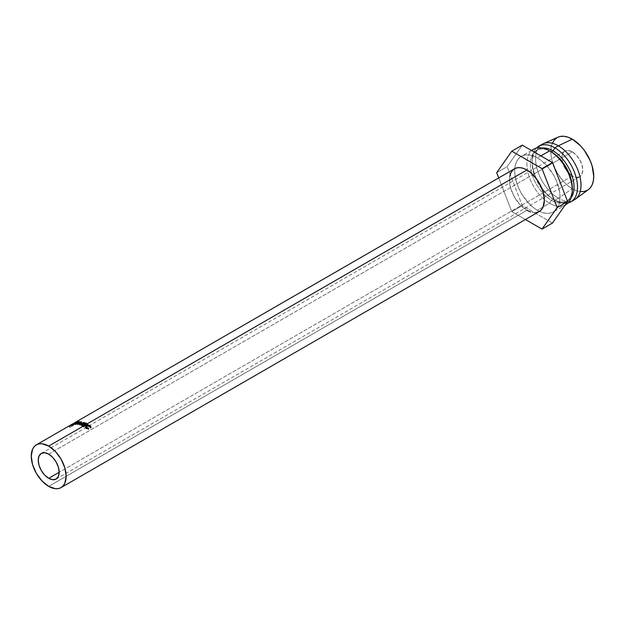 <?xml version="1.0" encoding="UTF-8"?>
<svg xmlns="http://www.w3.org/2000/svg" width="625" height="625" viewBox="0 0 625 625"><rect width="100%" height="100%" fill="white"/><g stroke="black" fill="none" stroke-linecap="round" stroke-linejoin="round"><path stroke-width="0.47" stroke-dasharray="3.12 2.34" d="M85.711 423.969L82.016 426.102A23.445 13.539 60 0 1 83.609 426.93L83.984 426.711A23.445 13.539 -120 0 0 82.703 426.031L84.125 425.211A23.445 13.539 60 0 1 85.406 425.891L85.789 425.672A23.445 13.539 -120 0 0 84.508 424.992L85.641 424.336A23.445 13.539 60 0 1 86.922 425.016L87.305 424.797A23.445 13.539 -120 0 0 85.711 423.969L85.656 423.328L85.711 423.969A23.445 13.539 60 0 1 87.305 424.797A23.445 13.539 60 0 1 87.688 425.023L87.703 424.031L87.688 425.023A23.445 13.539 -120 0 0 87.305 424.797L86.922 425.016A23.445 13.539 60 0 1 87.305 425.242A23.445 13.539 60 0 0 86.922 425.016A23.445 13.539 60 0 0 85.641 424.336L84.508 424.992L84.469 424.367L84.508 424.992A23.445 13.539 60 0 1 85.789 425.672L85.406 425.891A23.445 13.539 60 0 1 85.789 426.117L86.172 425.898A23.445 13.539 -120 0 0 85.789 425.672A23.445 13.539 60 0 1 86.172 425.898L86.188 424.906L85.789 426.117A23.445 13.539 60 0 0 85.406 425.891A23.445 13.539 60 0 0 84.125 425.211L82.703 426.031L82.664 425.406L82.703 426.031A23.445 13.539 60 0 1 83.984 426.711L83.609 426.93A23.445 13.539 60 0 1 83.992 427.156L84.367 426.938A23.445 13.539 -120 0 0 83.984 426.711A23.445 13.539 60 0 1 84.367 426.938L84.391 425.945L83.992 427.156L84.008 426.164L83.992 427.156A23.445 13.539 60 0 0 83.609 426.93A23.445 13.539 60 0 0 82.016 426.102L85.711 423.969M572.281 176.031L59.172 472.273L572.281 176.031L566.469 170.633L562.609 162.984L562.016 155.656L562.609 153.727L564.875 151.117A14.812 8.547 -120 0 0 562.609 162.984A14.812 8.547 -120 0 0 572.281 176.031A14.812 8.547 -120 0 0 579.688 176.766L576.289 177.43L572.281 176.031M572.281 151.852A14.812 8.547 -120 0 0 564.875 151.117L568.273 150.453L572.281 151.852L576.289 155.086L579.688 159.664L581.961 164.898L582.758 169.984L581.961 174.156L579.688 176.766A14.812 8.547 -120 0 0 581.961 164.898A14.812 8.547 -120 0 0 572.281 151.852L532.844 174.617L572.281 151.852M48.703 454.133L532.844 174.617L48.703 454.133M514.562 168.766A24.68 14.25 -120 0 0 510.781 188.539A24.68 14.25 -120 0 0 526.906 210.289L48.703 486.383L526.906 210.289A24.68 14.25 -120 0 0 539.25 211.516M540.867 155.883L537.375 157.898A32.086 18.523 60 0 1 558.336 186.172A32.086 18.523 60 0 1 553.422 211.883A32.086 18.523 60 0 1 539.461 211.383A32.086 18.523 60 0 1 537.375 210.289L549.594 203.242A32.086 18.523 -120 0 0 565.641 204.828L553.422 211.883L549.984 213.156L546.062 213.313L541.805 212.344L537.375 210.289A32.086 18.523 60 0 1 514.789 168.641A32.086 18.523 60 0 1 521.336 156.305A32.086 18.523 60 0 1 537.375 157.898L540.867 155.883M565.094 205.125A32.086 18.523 60 0 1 549.594 203.242L551.344 200.219A29.617 17.102 -120 0 0 572.281 188.125M572.266 189.102A29.617 17.102 60 0 1 566.148 201.68A29.617 17.102 60 0 1 551.344 200.219L553.086 199.211A29.617 17.102 -120 0 0 567.891 200.672A29.617 17.102 -120 0 0 571.133 197.719A29.617 17.102 60 0 1 553.086 199.211L554.828 200.219A32.086 18.523 -120 0 0 568.039 202.945A32.086 18.523 60 0 1 554.828 200.219L558.32 198.203A32.086 18.523 -120 0 0 574.367 199.789M575.328 199.164A32.086 18.523 60 0 1 558.32 198.203L572.281 188.727A30.359 17.531 -120 0 0 588.375 189.641M552.453 143.008L551.227 146.953L550.812 151.547L551.227 156.625L552.453 161.977L557.102 172.703L564.07 182.102L568.094 185.836L572.281 188.727L576.469 190.672L580.5 191.586M587.461 190.234L588.312 189.68M558.008 137.188L557.102 137.648M558.07 137.156A30.359 17.531 -120 0 0 552.203 161.125A30.359 17.531 -120 0 0 572.281 188.727L558.32 198.203A32.086 18.523 60 0 1 537.102 169.023A32.086 18.523 60 0 1 543.305 143.695M542.281 144.211A32.086 18.523 -120 0 0 537.359 169.93A32.086 18.523 -120 0 0 558.32 198.203L554.828 200.219A32.086 18.523 60 0 1 534.648 174.344A32.086 18.523 60 0 1 536.383 148.117A32.086 18.523 -120 0 0 532.141 160.922A32.086 18.523 -120 0 0 554.828 200.219L553.086 199.211A29.617 17.102 60 0 1 532.141 162.938A29.617 17.102 60 0 1 542.453 148.055A29.617 17.102 -120 0 0 538.273 149.375A29.617 17.102 -120 0 0 533.734 173.109A29.617 17.102 -120 0 0 553.086 199.211L551.344 200.219A29.617 17.102 60 0 1 531.992 174.117A29.617 17.102 60 0 1 536.531 150.383A29.617 17.102 60 0 1 551.344 151.852A29.617 17.102 -120 0 0 530.398 163.938A29.617 17.102 -120 0 0 551.344 200.219L549.594 203.242A32.086 18.523 60 0 1 544.352 199.5A32.086 18.523 60 0 1 527.523 170.352A32.086 18.523 60 0 1 531.711 150.594M533.555 149.25A32.086 18.523 -120 0 0 527.523 170.352A32.086 18.523 -120 0 0 544.352 199.5A32.086 18.523 -120 0 0 549.594 203.242L537.375 210.289L532.953 207.234L528.695 203.289L521.336 193.359L518.516 187.758L516.414 182.016L515.125 176.359L514.688 170.992L515.125 166.133L516.414 161.969L518.516 158.648L521.336 156.305L524.773 155.031L528.695 154.875L532.953 155.844L537.375 157.898L541.805 160.953L546.062 164.898L553.422 174.828L556.242 180.43L559.633 191.828L560.062 197.195L559.633 202.055L558.336 206.219L556.242 209.539L553.422 211.883M522.266 205.594L511.789 211.641L525.406 219.508L511.789 211.641L522.266 205.594L507.148 166.641L522.266 145.141L507.148 166.641L496.68 172.688L507.148 166.641L522.266 205.594L552.492 223.047L522.266 205.594M498.711 177.922L511.789 211.641L498.711 177.922M526.906 210.289L520.227 204.898L514.562 197.266L510.781 188.539L509.789 184.188L509.789 176.328M536.602 212.492L533.586 212.617L530.312 211.867M71.102 424.797L73.141 423.617L71.102 424.797L71.727 425.867A23.445 13.539 60 0 1 71.945 425.734L71.328 424.664A24.68 14.25 -120 0 0 71.102 424.797L71.727 425.867L75.414 423.734L74.789 422.672L75.414 423.734A23.445 13.539 60 0 1 75.922 423.453L76.461 423.211L75.891 422.117L76.461 423.211L76.07 423.547L75.531 422.445L76.07 423.547L74.117 424.508L73.531 423.422L74.117 424.508L73.398 425.094L72.859 423.992L73.398 425.094L74.484 424.336L73.758 423.328L71.234 425.055A24.68 14.25 -120 0 0 71.078 425.211L69.375 426.195A24.68 14.25 -120 0 0 69.18 426.406L72.875 424.273A24.68 14.25 60 0 1 73.297 423.828L73.758 423.398L73.297 423.828L74 424.836L74.438 424.43L73.938 424.625L73.281 423.578L73.758 423.398L74.438 424.43L72.547 425.523L71.867 424.492L73.758 423.398M75.273 422.531L75.734 423.57A23.445 13.539 60 0 0 75.258 423.82L74.648 422.75L75.258 423.82L74.031 424.531L73.414 423.461L74.758 422.688L73.414 423.461L74.031 424.531L75.258 423.82A23.445 13.539 60 0 1 75.734 423.57L74.031 424.531L75.82 423.633L75.273 422.531L73.898 423.211L74.492 424.289L73.898 423.211M73.281 423.578L73.938 424.625L76.07 423.547M71.867 424.492L72.547 425.523L71.938 426.055L71.234 425.055L71.867 424.492M73.938 424.625L71.938 426.055A23.445 13.539 60 0 0 71.789 426.211L70.086 427.195L71.789 426.211L71.078 425.211L71.789 426.211A23.445 13.539 60 0 1 71.938 426.055L71.234 425.055M74.438 424.43L74 424.836A23.445 13.539 -120 0 0 73.602 425.25A23.445 13.539 60 0 1 74 424.836L73.297 423.828A24.68 14.25 -120 0 0 72.875 424.273L73.602 425.25L69.906 427.383L73.602 425.25L72.875 424.273L69.18 426.406L69.906 427.383A23.445 13.539 60 0 1 70.086 427.195L69.375 426.195A24.68 14.25 -120 0 0 69.18 426.406L69.906 427.383A23.445 13.539 60 0 1 70.086 427.195L69.375 426.195M73.875 424.703L72.172 425.992L73.398 425.281A23.445 13.539 60 0 1 73.781 424.898L73.875 424.703M73.727 424.781L73.062 423.742L71.836 424.617L72.523 425.633L73.781 424.898L73.086 423.891A24.68 14.25 -120 0 0 72.688 424.281L73.398 425.281L72.172 425.992L72.523 425.633L71.836 424.617L71.453 424.992L72.172 425.992L71.453 424.992L72.688 424.281L73.398 425.281A23.445 13.539 60 0 1 73.781 424.898L73.062 423.742L73.781 424.898M73.086 423.891L73.383 423.602L73.086 423.891A24.68 14.25 -120 0 0 72.688 424.281L71.453 424.992L73.062 423.742M75.281 424.758L79.5 423.195L79.766 422.805L78.711 421.391L79.141 422.516L75.656 423.914L75.141 422.805L75.656 423.914L74.734 424.602L79.141 422.516L78.875 423.633L78.523 422.508L78.875 423.633L75.281 424.758L74.852 423.633L75.281 424.758L74.234 423.562M79.141 422.516L79.758 422.688L79.383 421.578M75.945 424.508L75.188 424.406L76.727 423.422L79.289 422.961L75.945 424.508M75.914 423.852L75.414 422.734L75.656 424.539L75.219 423.414L75.656 424.539L78.586 423.617L78.344 421.609L78.781 422.734L75.914 423.852L75.656 424.539M78.898 421.766L79.281 422.883L78.781 422.734M75.32 422.375L75.922 423.453L75.32 422.375M72.539 424.102L73.094 425.203A23.445 13.539 60 0 1 73.398 425.094A23.445 13.539 60 0 0 73.094 425.203L73.836 424.648L73.227 423.57L73.836 424.648L73.094 425.203L72.539 424.102M76.461 423.211L75.922 423.453A23.445 13.539 -120 0 0 75.578 423.633A23.445 13.539 -120 0 0 75.414 423.734L71.727 425.867A23.445 13.539 60 0 1 71.883 425.766A23.445 13.539 60 0 1 71.945 425.734L73.648 424.75L73.039 423.68L73.648 424.75A23.445 13.539 60 0 1 73.836 424.648A23.445 13.539 60 0 0 73.648 424.75L71.945 425.734L71.328 424.664M75.734 423.57L75.148 422.484L75.82 423.633M80.797 423.305L80.508 422.188L80.797 423.305L77.82 424.789L77.516 423.672L77.82 424.789L80.797 423.305L79.352 425.117L80.797 423.305M79.125 424.008L79.352 425.117A23.445 13.539 60 0 1 79.414 425.133L79.195 424.031L79.414 425.133L83.312 424L79.414 425.133A23.445 13.539 60 0 0 79.352 425.117L79.125 424.008M83.156 422.914L83.312 424L83.156 422.914M80.844 424.586L80.984 425.656L83.312 424L80.984 425.656A23.445 13.539 60 0 1 81.297 425.781L81.18 424.719L81.297 425.781L84.531 423.469L81.297 425.781A23.445 13.539 60 0 0 80.984 425.656L80.844 424.586M84.383 422.391L84.531 423.469L84.383 422.391M84.336 422.375L84.484 423.453A23.445 13.539 60 0 1 84.531 423.469A23.445 13.539 -120 0 0 84.484 423.453L84.336 422.375M79.82 423.641L80.047 424.742L84.484 423.453L80.047 424.742L79.82 423.641M81.398 421.57L81.695 422.688L80.047 424.742L81.695 422.688L81.398 421.57M81.352 421.562L81.648 422.68A23.445 13.539 60 0 1 81.695 422.688A23.445 13.539 -120 0 0 81.648 422.68L81.352 421.562M77.203 423.633L77.523 424.75L81.648 422.68L77.523 424.75A23.445 13.539 60 0 1 77.82 424.789A23.445 13.539 60 0 0 77.523 424.75L77.203 423.633M85.578 423.289L85.641 424.336L85.578 423.289M84.062 424.164L84.125 425.211L84.062 424.164M81.93 425.047L82.016 426.102L81.93 425.047M90.75 427.328L90.828 428.242L90.344 428.141L89.852 425.852L89.703 426.766L86.594 426.57L86.656 425.602L86.117 426.969M86.117 426.977L85.93 427.438M85.93 427.508L86.602 428.586L86.742 427.68L86.602 428.586L88.445 429.234L88.656 428.375L88.492 429.594L88.711 428.742L88.492 429.594L86.227 428.812L86.367 427.898L86.227 428.812L85.586 427M85.5 426.477L85.586 428.141L87.867 429.531L88.445 429.234L86.117 428.094L86.312 426.773L89.164 426.453L90.828 428.242L91.055 427.398L90.828 428.242L90.25 425.648L90.562 427.016M86.008 426.555L86.352 425.375L86.305 426.359L90.102 426.562L88.242 425.922L85.977 426.578M85.93 427.539L86.312 426.773M85.711 426.828L85.438 427.406M41.297 453.406L564.875 151.117M567.891 200.672L566.148 201.68M532.141 160.922L532.141 162.938M554.828 200.219L553.086 199.211M538.273 149.375L536.531 150.383M531.469 150.453L521.336 156.305M56.109 479.055L579.688 176.766M74.484 424.352L73.82 423.312M73.383 423.594L74.055 424.625M75.18 424.477L74.703 423.344M76.562 423.195L76.008 422.094M75.578 423.633L71.883 425.766M75.555 422.336L76.109 423.43"/><path stroke-width="0.94" d="M48.703 478.32A14.812 8.547 60 0 1 39.031 465.266A14.812 8.547 60 0 1 41.297 453.406A14.812 8.547 60 0 1 48.703 454.133L52.711 457.367L56.109 461.953L58.375 467.188L59.172 472.273L48.703 478.32L44.695 475.086L41.297 470.5L39.031 465.273L38.234 460.18L39.031 456.016L41.297 453.406L44.695 452.742L48.703 454.133A14.812 8.547 60 0 1 58.375 467.188A14.812 8.547 60 0 1 56.109 479.055L52.711 479.711L48.703 478.32L59.172 472.273L58.375 476.438L56.109 479.055A14.812 8.547 60 0 1 48.703 478.32M83.609 425.922L48.703 446.078A24.68 14.25 60 0 1 64.828 467.828A24.68 14.25 60 0 1 61.047 487.602A24.68 14.25 60 0 1 48.703 486.383A24.68 14.25 60 0 1 32.578 464.633A24.68 14.25 60 0 1 36.359 444.852A24.68 14.25 60 0 1 48.703 446.078L83.609 425.922A24.68 14.25 -120 0 0 81.93 425.047L85.625 422.914A24.68 14.25 60 0 1 87.305 423.789A24.68 14.25 60 0 1 87.703 424.031L87.328 424.25A24.68 14.25 -120 0 0 86.922 424.008L85.789 424.664A24.68 14.25 60 0 1 86.188 424.906L85.812 425.125A24.68 14.25 -120 0 0 85.406 424.883L83.984 425.703A24.68 14.25 60 0 1 84.391 425.945L84.008 426.164A24.68 14.25 -120 0 0 83.609 425.922A24.68 14.25 -120 0 0 81.93 425.047L85.625 422.914A24.68 14.25 -120 0 1 87.305 423.789L526.906 169.984L87.305 423.789A24.68 14.25 -120 0 1 87.703 424.031L87.328 424.25A24.68 14.25 -120 0 0 86.922 424.008A24.68 14.25 -120 0 0 85.578 423.289L84.438 423.945A24.68 14.25 60 0 1 85.789 424.664L86.922 424.008A24.68 14.25 -120 0 0 85.578 423.289L84.438 423.945A24.68 14.25 -120 0 1 85.789 424.664A24.68 14.25 -120 0 1 86.188 424.906L85.812 425.125A24.68 14.25 -120 0 0 85.406 424.883A24.68 14.25 -120 0 0 84.062 424.164L82.641 424.984A24.68 14.25 60 0 1 83.984 425.703L85.406 424.883A24.68 14.25 -120 0 0 84.062 424.164L82.641 424.984A24.68 14.25 -120 0 1 83.984 425.703A24.68 14.25 -120 0 1 84.391 425.945L84.008 426.164A24.68 14.25 -120 0 0 83.609 425.922M61.047 487.602L63.211 485.805L64.828 483.25L66.156 476.305L64.828 467.828L61.047 459.102L55.383 451.469L48.703 446.078L42.023 443.75L39.008 443.875L36.359 444.852L34.188 446.656L32.578 449.203L31.25 456.148L32.578 464.633L36.359 473.352L42.023 480.992L48.703 486.383L55.383 488.703L58.398 488.586L61.047 487.602L539.25 211.516A24.68 14.25 -120 0 0 543.031 191.734A24.68 14.25 -120 0 0 526.906 169.984L530.312 172.336L536.602 178.984L539.25 183.016L543.031 191.734L544.359 200.219L543.031 207.164L541.414 209.711L539.25 211.516L536.602 212.492M91.086 427.172L90.547 427.281L90.188 426.164L89.125 425.461L86.656 425.602L86.227 427.156L88.656 428.375L88.07 428.672L86.367 427.898L85.5 426.438L86.555 425.266L88.312 424.961L90.25 425.648L91.086 427.172M565.07 205.156L565.641 204.828A32.086 18.523 -120 0 0 570.555 179.117A32.086 18.523 -120 0 0 549.594 150.844L540.867 155.883L549.594 150.844A32.086 18.523 60 0 1 572.281 190.141A32.086 18.523 60 0 1 565.094 205.125M572.281 190.141L572.281 188.125A29.617 17.102 -120 0 0 551.344 151.852L549.594 150.844L551.344 151.852A29.617 17.102 60 0 1 572.266 189.102M553.086 150.844L551.344 151.852L553.086 150.844A29.617 17.102 60 0 1 571.266 173.523A29.617 17.102 60 0 1 571.133 197.719A29.617 17.102 -120 0 0 571.266 173.523A29.617 17.102 -120 0 0 553.086 150.844L554.828 147.82L553.086 150.844A29.617 17.102 -120 0 0 542.453 148.055A29.617 17.102 60 0 1 553.086 150.844M568.039 202.945A32.086 18.523 -120 0 0 576.43 178.477A32.086 18.523 -120 0 0 554.828 147.82A32.086 18.523 60 0 1 575.789 176.094A32.086 18.523 60 0 1 570.875 201.805A32.086 18.523 60 0 1 568.039 202.945M570.875 201.805L574.367 199.789A32.086 18.523 -120 0 0 579.281 174.078A32.086 18.523 -120 0 0 558.32 145.805L554.828 147.82L558.32 145.805A32.086 18.523 60 0 1 579 173.172A32.086 18.523 60 0 1 575.328 199.164L588.375 189.641A30.359 17.531 -120 0 0 591.852 165.047A30.359 17.531 -120 0 0 572.281 139.156L558.32 145.805L572.281 139.156L568.094 137.211L564.07 136.297L560.359 136.445L558.008 137.188M580.5 191.586L584.211 191.438L587.461 190.234M588.312 189.68L590.133 188.016L592.117 184.875L593.336 180.93L593.75 176.336L592.117 165.906L590.133 160.477L584.211 150.219L580.5 145.781L572.281 139.156A30.359 17.531 -120 0 0 558.07 137.156L543.305 143.695A32.086 18.523 60 0 1 558.32 145.805A32.086 18.523 -120 0 0 542.281 144.211L538.789 146.227A32.086 18.523 60 0 1 554.828 147.82A32.086 18.523 -120 0 0 536.383 148.117A32.086 18.523 60 0 1 538.789 146.227M557.102 137.648L554.438 139.867L552.453 143.008M531.711 150.594A32.086 18.523 60 0 1 549.594 150.844A32.086 18.523 -120 0 0 533.555 149.25L531.469 150.453M525.406 219.508L542.023 229.094L552.492 223.047L542.023 229.094L557.133 207.594L567.609 201.547L552.492 223.047L567.609 201.547L557.133 207.594L542.023 168.633L552.492 162.594L567.609 201.547L552.492 162.594L542.023 168.633L511.789 151.188L522.266 145.141L552.492 162.594L522.266 145.141L511.789 151.188L496.68 172.688L498.711 177.922L496.68 172.688L511.789 151.188L542.023 168.633L557.133 207.594L542.023 229.094L525.406 219.508M509.789 176.328L510.781 173.117L512.398 170.562L514.562 168.766L517.211 167.781L520.227 167.664L523.5 168.406L526.906 169.984A24.68 14.25 -120 0 0 514.562 168.766L74.961 422.57A24.68 14.25 60 0 1 75.32 422.375L72.859 423.992A24.68 14.25 -120 0 0 72.539 424.102L73.227 423.57A24.68 14.25 -120 0 0 73.039 423.68L71.328 424.664A24.68 14.25 -120 0 0 71.266 424.703A24.68 14.25 -120 0 0 71.102 424.797M530.312 211.867L526.906 210.289M83.156 422.914L79.195 424.031A24.68 14.25 -120 0 0 79.125 424.008L80.508 422.188L77.516 423.672A24.68 14.25 -120 0 0 77.203 423.633L81.352 421.562A24.68 14.25 60 0 1 81.398 421.57L79.82 423.641L84.336 422.375A24.68 14.25 60 0 1 84.383 422.391L81.18 424.719A24.68 14.25 -120 0 0 80.844 424.586L83.156 422.914L83.312 424L83.156 422.914L80.844 424.586A24.68 14.25 -120 0 1 81.18 424.719L84.383 422.391A24.68 14.25 -120 0 0 84.336 422.375L79.859 423.836L81.398 421.57A24.68 14.25 -120 0 0 81.352 421.562L77.203 423.633A24.68 14.25 -120 0 1 77.516 423.672L80.508 422.188L79.125 424.008A24.68 14.25 -120 0 1 79.195 424.031L83.156 422.914M71.328 424.664L73.039 423.68A24.68 14.25 -120 0 1 73.227 423.57L72.539 424.102A24.68 14.25 -120 0 1 72.859 423.992L75.32 422.375A24.68 14.25 -120 0 0 74.789 422.664L74.789 422.664A24.68 14.25 60 0 1 74.961 422.57M78.344 421.445L79.391 421.68L78.117 422.727L74.242 423.484L78.344 421.445M71.234 425.055A24.68 14.25 -120 0 0 71.078 425.211L69.375 426.195M74.242 423.562L78.523 422.508L78.711 421.391L74.703 423.344M79.383 421.578L78.711 421.391M75.219 423.414L75.414 422.734L74.703 423.289L75.219 423.414L78.227 422.492L78.906 421.836L78.344 421.609L78.273 422.648L75.281 423.586L75.414 422.734L78.344 421.609L79.281 422.883M74.492 422.93L75.148 422.484A24.68 14.25 -120 0 0 74.648 422.75A24.68 14.25 -120 0 1 75.148 422.484L75.148 422.484M80.797 423.305L80.508 422.188L80.797 423.305M85.5 426.438L86.367 427.898L88.656 428.375L88.445 429.234L88.656 428.375L86.742 427.68L86.602 428.586L86.016 426.445L86.656 425.602L89.852 425.852L91.055 427.398L90.25 425.648L86.352 425.375L85.5 426.477M86.016 426.445L85.93 427.508M85.438 427.406L86.305 426.359L86.352 425.375L85.531 427.109M90.102 426.562L90.25 425.648L90.102 426.562M85.93 427.539L86.312 426.773M78.344 421.609L75.414 422.734M549.594 150.844L551.344 151.852M36.359 444.852L71.266 424.703"/></g></svg>
